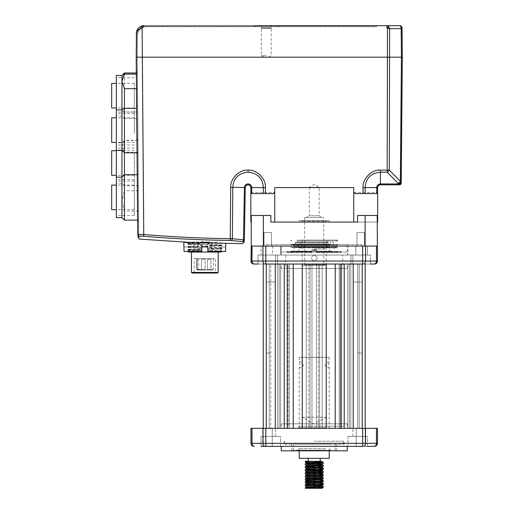 <?xml version="1.0" encoding="UTF-8"?>
<svg xmlns="http://www.w3.org/2000/svg" width="514" height="514" viewBox="0 0 514 514"><rect width="100%" height="100%" fill="white"/><g stroke="black" fill="none" stroke-linecap="round" stroke-linejoin="round"><path stroke-width="0.39" stroke-dasharray="2.57 1.93" d="M311.985 249.656L316.483 249.656L311.985 249.656L311.985 251.153L311.985 249.656L316.483 249.656L316.483 251.153L316.483 249.656L311.985 249.656L311.985 250.556L316.483 250.556L311.985 250.556L311.985 249.656M329.525 252.053L293.995 252.053L329.525 252.053M331.106 252.053L291.901 252.053L331.106 252.053M328.016 242.158L295.993 242.158L328.016 242.158M326.955 242.158L297.4 242.158L326.955 242.158M314.234 252.053L326.229 252.053L314.234 252.053M325.446 252.053L299.392 252.053L325.446 252.053M331.787 251.153L316.483 251.153L331.787 251.153M311.985 251.153L291.001 251.153L311.985 251.153L311.985 251.751L311.985 251.153L316.483 251.153L316.483 251.751L316.483 251.153L311.985 251.153M211.678 243.212L216.266 243.328M183.851 241.933L186.37 242.023L183.851 241.933A82.992 71.793 -0 0 0 183.839 242.46A83.319 72.076 0 0 1 183.826 241.946L183.819 242.133A83.319 72.076 180 0 1 183.826 241.972L186.736 242.46L184.275 242.46A80.107 69.294 0 0 1 184.205 241.869L186.672 241.985L184.205 241.869M186.698 242.184L184.012 242.03L186.698 242.184A70.2 60.723 0 0 0 186.71 242.274M207.643 242.062L209.037 242.255L207.643 242.062M204.154 242.081L205.478 242.12L204.154 242.081L203.936 242.46L204.238 241.946M200.736 241.985L201.938 242.01L200.736 241.985L200.46 242.46L186.235 242.46A73.213 63.331 0 0 1 186.248 242.107L183.851 241.985L186.248 242.107M186.229 242.062A73.778 63.82 180 0 0 186.235 242.46L186.216 242.075L183.826 241.972M231.075 240.475A1.799 1.272 96.5 0 0 232.367 238.708L230.246 238.657A1189.569 1189.524 180 0 1 143.753 234.48L137.758 234.545L136.21 57.182L136.422 33.127A7.498 7.498 0 0 1 143.914 25.7L364.002 25.7L364.002 26.747L364.002 26.002L364.002 26.747L376.595 26.747L364.002 26.747L375.393 26.747L375.393 26.002L364.002 26.002L375.393 26.002L375.393 26.747L146.445 26.747A8.995 8.995 0 0 0 137.45 35.665A8.995 8.995 0 0 1 146.445 26.747L163.298 26.747L146.445 26.747A8.995 8.995 0 0 0 137.45 35.665L137.367 45.187L137.45 35.665A8.995 8.995 0 0 1 146.445 26.747L163.298 26.747L146.445 26.747A8.995 8.995 0 0 0 137.45 35.665L137.367 45.187L137.45 35.665A8.995 8.995 0 0 1 146.445 26.747L163.298 26.747L146.445 26.747A8.995 8.995 0 0 0 137.45 35.665L137.367 45.187L137.45 35.665A8.995 8.995 0 0 1 146.445 26.747L163.298 26.747L146.445 26.747A8.995 8.995 0 0 0 137.45 35.665L137.367 45.187L137.45 35.665A8.995 8.995 0 0 1 146.445 26.747L163.298 26.747L146.445 26.747A8.995 8.995 0 0 0 137.45 35.665L137.367 45.187L137.45 35.665A8.995 8.995 0 0 1 146.445 26.747A8.995 8.995 0 0 0 137.45 35.665L137.264 57.182L138.825 236.177L138.028 235.463A1.799 1.793 179.5 0 0 139.403 236.305L143.605 236.247C172.241 238.682 201.115 240.077 230.227 240.43L231.075 240.475A795.184 561.86 -89 0 0 242.216 241.58L242.563 241.651A1.799 1.793 -179 0 0 244.368 239.89C244.317 242.557 244.317 242.557 244.368 239.89M202.445 242.03L203.705 242.062L202.445 242.03L202.195 242.46L205.677 242.46L205.401 241.985M205.941 241.998L207.258 242.184L205.941 241.998M188.317 242.351L191.176 242.46C185.984 242.094 188.24 241.959 197.935 242.043L211.273 242.479L215.957 242.46L207.412 242.46L207.174 242.043M220.082 243.411L225.575 243.257L215.957 242.46M191.176 242.46L197.935 242.46L197.935 242.043M138.292 175.036L138.684 220.114L138.285 174.696L137.238 174.696M138.696 221.386L138.272 173.417L138.696 221.386L137.945 221.393L137.527 173.424L137.945 221.393M138.607 211.068L124.427 211.068L121.953 200.916L124.427 190.765L124.427 140.303L121.953 146.432L124.427 152.806L124.427 111.956L121.953 110.169L122.268 109.546M138.427 190.765L124.427 190.765M116.331 75.468L116.331 217.64M116.331 215.115L116.331 179.412L116.331 215.115M134.321 215.115L134.321 179.412L134.321 215.115M134.321 209.506L134.321 185.111L134.321 209.506M111.686 185.111L111.686 209.693M278.71 26.747L253.826 26.747L278.71 26.747L278.71 26.002L253.826 26.002L278.71 26.002M255.021 26.747L277.509 26.747L255.021 26.747L255.021 25.7L277.509 25.7L255.021 25.7L277.509 25.7L277.509 26.747M266.265 25.7L261.318 25.7L266.265 25.7M266.265 57.182L268.719 57.182L266.265 57.182M137.707 108.377L138.093 152.459L137.707 108.377L136.66 108.377M137.045 152.806L138.093 152.806L137.932 134.038M138.105 154.078L137.688 106.115L138.105 154.078L137.36 154.084L136.936 106.122L137.36 154.084M137.739 111.956L124.427 111.956M116.331 133.222L116.331 112.11L116.331 133.222M134.321 133.222L134.321 112.11L134.321 133.222M134.321 132.233L134.321 117.802L134.321 132.233M111.686 117.802L111.686 142.391M138.298 176.039L137.983 140.303L138.382 185.721L124.427 185.721L121.953 183.247L121.953 177.163L121.953 217.64M138.394 186.993L137.977 139.024L138.394 186.993L137.643 187L137.225 139.031L137.643 187M137.99 140.521L124.427 140.521M138.093 152.343L124.427 152.343M116.331 152.69L116.331 180.999L116.331 152.69M134.321 152.69L134.321 180.999L134.321 152.69M134.321 155.96L134.321 175.3L134.321 155.96M111.686 150.718L111.686 175.3M137.739 111.763C137.784 117.108 137.842 123.431 137.739 111.763L137.399 72.994L137.797 118.413L124.427 118.413L124.427 72.994M137.803 119.685L137.386 71.722L137.803 119.685L137.058 119.691L136.64 71.729L137.058 119.691M137.411 74.106L136.358 74.106M137.534 88.684L136.486 88.684M116.331 82.985L116.331 113.69L116.331 82.985M134.321 82.985L134.321 113.69L134.321 82.985M134.321 87.014L134.321 107.998L134.321 87.014M111.686 83.409L111.686 107.998M146.445 26.002A9.747 9.747 0 0 0 136.698 35.659A9.747 9.747 0 0 1 146.445 26.002A9.747 9.747 0 0 0 136.698 35.659A9.747 9.747 0 0 1 146.445 26.002A9.747 9.747 0 0 0 136.698 35.659A9.747 9.747 0 0 1 146.445 26.002A9.747 9.747 0 0 0 136.698 35.659A9.747 9.747 0 0 1 146.445 26.002A9.747 9.747 0 0 0 136.698 35.659A9.747 9.747 0 0 1 146.445 26.002A9.747 9.747 0 0 0 136.698 35.659A9.747 9.747 0 0 1 146.445 26.002L364.002 26.002L146.445 26.002M163.298 26.747L163.298 26.002L163.298 26.747M137.367 45.187L136.615 45.181L136.698 35.659L136.615 45.181L136.698 35.659L136.615 45.181L136.698 35.659L136.615 45.181L136.698 35.659L136.615 45.181L136.698 35.659L136.615 45.181L137.367 45.187M138.086 237.423L136.512 57.189A1.047 1.047 0 0 0 136.512 57.189A1.047 1.047 0 0 1 136.512 57.17L136.698 35.659L136.512 57.17L138.067 235.528M138.812 234.744L138.06 234.75L138.812 234.744L138.831 237.417L137.264 57.182L138.812 234.744M364.002 25.7L376.595 25.7L364.002 25.7L364.002 26.747L146.445 26.747A8.995 8.995 0 0 0 137.45 35.665L137.264 57.182L137.45 35.665L137.264 57.182L138.825 236.177M251.275 246.058L263.354 246.058L252.001 246.058L252.001 261.048A3 2.313 -90 0 0 254.314 264.042L253.974 264.042A3 3 0 0 1 250.973 261.048L250.973 246.058L252.001 246.058L251.275 246.058L251.275 215.475L270.865 215.475L251.275 215.475L251.275 222.074L251.275 215.475L270.865 215.475L270.865 222.074L377.192 222.074L357.603 222.074L357.603 215.475L377.192 215.475L377.192 222.074L357.603 222.074M270.865 222.074L377.192 222.074L377.192 215.475L357.603 215.475L377.192 215.475L377.192 246.058L376.466 246.058L377.494 246.058L377.494 261.048A3 3 0 0 1 374.494 264.042L374.153 264.042A3 2.313 90 0 0 376.466 261.048L377.494 261.048M316.483 249.656L316.483 250.556L316.483 249.656M281.254 252.053L347.213 252.053L281.254 252.053L281.254 244.555L347.213 244.555L281.254 244.555M342.118 252.053L286.349 252.053L342.118 252.053L341.669 251.603L316.483 251.603L316.483 250.556L316.483 252.65L316.483 251.603L341.669 251.603L340.615 252.65L316.483 252.65L340.615 252.65M266.567 244.555L361.901 244.555L266.567 244.555L266.567 246.058L361.901 246.058L266.567 246.058M263.354 246.058L365.113 246.058L263.354 246.058L263.354 215.475M252.001 246.058L365.531 246.058L365.113 246.058L365.113 215.475M365.113 246.058L377.192 246.058M356.954 246.058L364.452 246.058L356.954 246.058L364.452 246.058L356.954 246.058L356.954 232.566L364.452 232.566L356.954 232.566L364.452 232.566L356.954 232.566L356.954 246.058M264.016 246.058L271.514 246.058L264.016 246.058L271.514 246.058L264.016 246.058L264.016 232.566L271.514 232.566L264.016 232.566L271.514 232.566L264.016 232.566L264.016 246.058M311.985 250.556L311.985 251.603L311.985 250.556M311.985 251.751L311.985 252.65L311.985 251.603L311.985 252.65L311.985 251.751L291.001 251.751L311.985 251.751M316.483 252.65L337.987 252.65L316.483 252.65M316.483 251.751L337.467 251.751L316.483 251.751M311.985 252.65L287.853 252.65L311.985 252.65M311.985 251.603L286.799 251.603L311.985 251.603M377.192 222.074L377.642 222.074L377.642 192.397M274.013 222.074L354.461 222.074M250.826 192.397L250.826 222.074L251.275 222.074M250.826 187.597L250.877 193.592L250.871 192.39L250.877 193.592L273.377 193.592L250.877 193.592L273.377 193.592L274.688 192.39L274.739 187.597L353.728 187.597L353.748 222.074M353.773 192.416L377.623 192.416L353.773 192.416M274.727 192.397L274.727 222.074M250.845 192.416L274.694 192.416L250.845 192.416M402.051 27.846A2.397 2.397 0 0 0 399.661 25.7L386.888 25.7L386.888 28.077L387.479 28.251L387.582 57.182L387.177 172.203L398.234 183.402A3 2.12 -179.5 0 0 401.235 181.307L400.355 181.307L389.297 170.115L389.599 28.675L401.19 28.675L402.057 27.949A2.397 2.397 0 0 0 402.051 27.884M400.624 183.794L398.228 183.941L398.234 183.402A3 1.741 135.4 0 0 400.355 181.307L401.44 57.182L142.205 57.182L142.205 28.077L141.466 26.111A7.498 7.498 0 0 1 141.536 26.085L141.466 26.111M387.177 172.203A3 1.741 135.4 0 0 389.297 170.115L380.418 170.115C371.789 169.324 362.203 178.981 363.057 187.61L365.178 187.597C365.627 177.349 372.162 172.935 380.418 172.203L387.177 172.203M143.605 236.247L142.205 57.182L136.21 57.182L136.422 33.127L136.21 57.182L137.758 234.538A1.799 1.793 179.5 0 0 137.765 234.686M242.216 241.58A1.799 1.272 94.9 0 0 243.488 239.813A793.577 561.14 91 0 1 232.367 238.708L232.816 187.327C233.395 177.291 239.909 172.877 248.05 172.203C256.293 172.929 262.834 177.33 263.29 187.597L265.41 187.61C266.265 178.981 256.685 169.324 248.05 170.115C239.511 169.35 230.009 178.769 230.696 187.321L230.227 240.43M399.719 184.796A1.799 1.799 0 0 0 401.216 183.035L401.235 181.307M353.78 192.39L355.09 193.592L377.591 193.592L355.09 193.592L377.591 193.592L377.642 187.597L376.762 187.597L376.711 193.592M398.318 184.089L380.418 183.941L380.418 184.822L399.417 184.822M399.07 184.822A1.799 1.471 90 0 0 400.342 183.928M377.591 193.592L377.604 192.39L377.591 193.592M136.21 57.182L137.758 234.545M136.949 30.435L136.422 33.127A7.498 7.498 0 0 1 136.422 33.082M142.07 25.931L142.719 25.796A7.498 7.498 0 0 1 143.914 25.7L143.213 25.732M136.422 33.127C136.371 30.898 138.266 29.214 142.115 28.077L143.914 25.7L376.595 25.7L376.595 26.747L376.595 25.7M388.86 26.805L387.479 28.251L389.599 28.675M402.314 57.182L402.064 28.251A2.397 1.966 179.5 0 0 400.856 26.561L401.44 57.182M140.361 26.599L139.3 27.293M138.459 28.058L137.707 28.996M388.668 26.561L386.888 25.7M399.808 25.706L400.856 26.561M141.543 26.085L142.205 27.923M253.826 26.747L253.826 26.002M121.953 75.468L121.953 183.247L116.331 183.247M124.427 108.377L124.427 118.413L121.953 115.939L116.331 115.939M266.265 55.679L261.318 55.679L266.265 55.679M124.427 220.114L124.427 211.068M201.938 242.01L202.195 242.46L200.46 242.46L200.813 241.843M221.02 250.736L221.02 248.853L211.678 248.397L207.804 248.975L207.804 249.47L211.678 250.273L221.02 250.736A3227.265 3227.265 29.8 0 1 222.003 251.295L211.389 251.455A34.772 34.772 -11.7 0 0 211.678 251.391L207.804 250.781L207.804 250.292L211.678 249.483L211.678 248.365L221.02 247.909L221.02 246.958L225.575 246.958L225.575 251.455L207.804 251.455L207.804 246.958L207.804 247.709L222.003 248.301A3227.265 3227.265 29.8 0 0 221.02 247.735L211.678 247.279C207.097 245.988 202.516 245.853 197.935 246.868L197.935 247.986L188.593 247.523L188.593 249.406L197.935 249.862L197.935 250.98L188.593 250.524L188.593 251.455L197.935 251.455L184.038 251.455L184.038 246.958L187.61 246.964A3227.265 3227.265 -150.2 0 0 188.593 247.523M197.935 249.862L201.809 249.284L201.809 246.958L207.804 246.958L201.809 246.958L201.809 251.455L184.038 251.455L188.593 251.455L188.593 250.35L197.935 249.894L197.935 248.776L188.593 249.232L188.593 247.356L197.935 246.893L197.935 245.776L188.317 246.322L201.809 247.478L201.809 247.966L197.935 248.776M183.819 246.958L187.886 246.958A891.347 891.347 29.4 0 0 188.593 247.356M221.02 247.735L221.02 246.958L225.794 246.958M184.025 241.888A81.385 70.399 -0 0 0 183.98 242.46A82.349 71.234 0 0 1 183.941 241.908M205.703 270.043L200.91 270.043L205.703 270.043L200.91 270.043L205.703 270.043L205.105 269.439L201.507 269.439L205.105 269.439L205.703 270.043M211.55 270.043L206.756 270.043L211.55 270.043L206.756 270.043L211.55 270.043L210.952 269.439L207.354 269.439L210.952 269.439L211.55 270.043M205.105 269.439L201.507 269.439L205.105 269.439L205.105 259.249L201.507 259.249L205.105 259.249L205.105 269.439M210.952 269.439L207.354 269.439L210.952 269.439L210.952 259.249L207.354 259.249L210.952 259.249L210.952 269.439M197.363 270.043L212.751 270.043L197.363 270.043A0.598 0.559 90 0 1 196.804 269.439A0.598 0.559 90 0 0 197.363 270.043L197.145 269.439L197.363 270.043L199.259 270.043L197.363 270.043A0.598 0.598 0 0 1 196.766 269.439L213.349 269.439L196.804 269.439L196.766 258.651L213.349 258.651L196.804 258.651L196.766 269.439L198.661 269.439L196.766 269.439A0.598 0.598 0 0 0 197.363 270.043M210.952 259.249L207.354 259.249L210.952 259.249M205.105 259.249L201.507 259.249L205.105 259.249M197.145 258.651L198.661 258.651L197.145 258.651L197.145 269.439L197.145 258.651M216.047 273.037L193.566 273.037L216.047 273.037L215.45 272.439L194.163 272.439L215.45 272.439L215.45 258.651L194.163 258.651L194.163 272.439L193.566 273.037M218.148 272.439L191.465 272.439M192.063 273.037L217.55 273.037M194.163 258.651L215.45 258.651M191.465 252.053L218.148 252.053L191.465 252.053M197.935 242.781L188.317 243.321L197.935 243.867L197.935 244.985L188.317 244.439L197.935 243.899L197.999 242.762M187.366 243.861L188.336 243.302L188.336 244.465L187.366 243.861L207.071 243.071M187.616 246.958L188.336 246.302L188.317 251.455M197.935 250.98L199.907 251.455L197.935 251.455L197.935 252.053L211.678 252.053L211.678 251.455L213.477 251.455M188.317 252.053L197.935 252.053M211.678 245.396L211.678 244.278L221.296 244.825L211.678 245.364L211.678 246.482L216.465 246.315L221.296 245.943L211.678 245.396C207.097 246.412 202.516 246.277 197.935 244.985M211.678 245.364C207.097 244.349 202.516 244.491 197.935 245.776M197.935 249.894L201.809 250.472L201.809 250.967A38.03 30.898 -59.1 0 0 199.226 251.455L201.809 251.455L201.809 250.967M197.935 251.455L199.226 251.455M211.678 248.365L207.804 247.787L207.804 248.975M211.678 246.482L207.804 247.292L207.804 249.046L222.003 248.461A3227.265 3227.265 150.2 0 1 221.02 249.027L211.678 249.483M197.935 243.899C202.516 244.915 207.097 244.78 211.678 243.488M201.809 248.789L197.935 247.986M211.678 248.397L211.678 247.279M221.02 249.027L221.02 250.903L211.678 251.365L211.678 250.273M197.935 243.867C202.516 242.852 207.097 242.987 211.678 244.278M211.273 242.479L197.935 242.46M211.678 252.053L221.296 252.053M188.593 249.406A911.842 911.842 -29.4 0 0 187.61 249.958A3227.265 3227.265 -150.2 0 0 188.593 250.524M188.593 250.35A911.842 911.842 -150.6 0 1 187.61 249.798A3227.265 3227.265 -29.8 0 1 188.593 249.232M221.02 250.903A911.116 911.116 -150.7 0 1 221.99 251.455L221.727 251.455M221.02 247.909A911.842 911.842 29.4 0 1 222.003 248.461M221.02 248.853A911.842 911.842 -29.4 0 0 222.003 248.301M201.809 247.966L201.809 250.472M207.804 247.292L207.804 246.958L201.809 246.958L201.809 247.478M207.804 250.292L207.804 249.046M211.389 251.455L207.804 251.455L207.804 250.781M205.478 242.12L205.677 242.46L207.566 242.197M199.907 242.46L210.798 242.46M201.809 249.284L201.809 251.455L199.907 251.455M201.809 247.549L187.61 246.964M187.366 246.861L222.26 245.384L187.366 243.906M207.804 249.47L207.804 251.455L221.99 251.455M201.809 250.549L187.61 249.958M222.003 251.295L207.804 250.71M187.61 249.798L201.809 249.213M186.376 242.139A72.641 62.836 0 0 0 186.402 242.46A71.607 61.943 0 0 1 186.428 242.145M186.37 242.023A72.68 62.869 180 0 0 186.402 242.46L183.98 242.46L186.402 242.46A71.594 61.931 180 0 1 186.441 242.01M186.235 242.46L183.839 242.46L186.235 242.46A73.406 63.498 180 0 1 186.248 242.049M186.672 241.985A70.155 60.684 180 0 0 186.736 242.46M205.677 242.46L205.863 242.133M314.234 255.053C310.366 257.045 310.366 259.043 314.234 261.048C318.102 259.05 318.102 257.051 314.234 255.053C310.366 257.045 310.366 259.043 314.234 261.048C310.366 259.05 310.366 257.051 314.234 255.053C318.102 257.045 318.102 259.043 314.234 261.048C310.366 259.05 310.366 257.051 314.234 255.053C318.102 257.045 318.102 259.043 314.234 261.048C318.102 259.05 318.102 257.051 314.234 255.053M314.234 264.646L326.229 264.646L314.234 264.646M325.33 265.545L303.144 265.545L325.33 265.545L326.229 264.646L326.229 252.053M323.756 217.576L304.718 217.576L323.756 217.576L323.756 264.646L304.718 264.646L323.756 264.646L324.083 265.545L304.391 265.545L324.083 265.545M306.293 217.576L322.182 217.576L306.293 217.576L309.287 215.771L319.181 215.771L322.182 217.576M319.181 215.771L309.287 215.771L309.287 187.295L319.181 187.295L319.181 215.771M319.181 187.295L309.287 187.295L314.234 184.32L319.181 187.295M329.975 245.159L293.398 245.159L329.975 245.159M314.234 245.159L337.467 245.159L314.234 245.159M330.431 244.259L292.8 244.259L330.431 244.259M331.787 244.259L291.001 244.259L331.787 244.259M329.975 246.958L293.398 246.958L329.975 246.958M314.234 246.958L337.467 246.958L314.234 246.958M298.036 247.857L335.668 247.857L298.036 247.857M314.234 247.857L337.467 247.857L314.234 247.857M314.234 249.052L326.229 249.052L314.234 249.052M324.424 243.058L300.741 243.058L324.424 243.058M324.424 240.057L300.741 240.057L324.424 240.057M326.229 240.057L302.245 240.057L326.229 240.057L326.229 249.052L327.726 243.058L327.726 240.057M297.362 240.057L336.567 240.057L297.362 240.057M314.234 240.057L337.467 240.057L314.234 240.057M296.681 240.957L337.467 240.957L296.681 240.957M299.244 220.57L329.223 220.57L299.244 220.57L299.244 222.074L329.223 222.074L299.244 222.074M326.827 220.57L301.641 220.57L326.827 220.57L326.229 221.174L302.245 221.174L326.229 221.174L326.229 222.074L302.245 222.074L326.229 222.074M365.531 246.058L376.466 246.058L365.531 246.058L365.531 261.048L376.466 261.048L376.466 246.058M314.125 488.3L321.963 488.3M318.5 461.315L308.239 461.315L318.943 461.315L318.5 461.315L318.943 461.81L318.943 461.315M321.526 488.3L319.278 488.011M309.21 487.311L306.691 486.912M309.21 484.31L306.781 483.86M321.68 482.466L319.278 482.016M309.21 481.316L306.781 480.86M321.777 479.414L319.278 479.016M309.21 478.316L306.781 477.866M321.68 476.472L319.278 476.022M309.21 475.315L306.781 474.865M321.68 473.471L319.278 473.021M309.21 472.321L306.781 471.865M309.21 469.321L306.781 468.871M309.21 466.32L306.781 465.87M309.21 463.326L306.787 462.979M323.19 486.231L312.075 485.415M323.19 483.237L312.075 482.415M323.19 480.237L312.075 479.414M323.19 477.236L312.075 476.42M319.258 473.818L312.075 473.42M319.258 467.824L312.075 467.425M323.19 465.247L312.075 464.425M316.393 486.912L305.277 486.09M316.393 483.912L305.277 483.089M316.393 480.918L309.197 480.513M316.393 477.917L305.277 477.095M316.393 474.917L305.277 474.101M316.393 471.923L305.277 471.1M316.393 468.922L305.277 468.1M316.393 465.928L305.277 465.106M309.197 462.529L305.277 462.105M308.4 458.321L320.228 458.321L308.4 458.321M329.223 458.321L299.244 458.321M325.709 448.722L299.244 448.722L325.709 448.722M326.859 450.225L297.747 450.225L326.859 450.225M357.705 353.086L362.203 353.086L357.705 353.086M270.762 353.086L266.265 353.086L270.762 353.086M330.296 450.225L293.25 450.225L330.296 450.225M362.203 264.042L362.203 282.032L353.208 282.032L362.203 282.032L357.705 282.032L362.203 282.032L362.203 264.042L347.811 264.042L362.505 264.042L266.265 264.042L365.203 264.042L357.705 264.042L357.705 428.335L362.203 428.335L350.811 428.335L357.705 428.335L357.705 264.042L353.208 264.042L362.203 264.042L362.203 428.335L263.264 428.335L365.203 428.335L356.208 428.335L365.203 428.335L356.208 428.335L365.203 428.335L362.203 428.335L362.203 353.086L362.203 428.335M330.296 444.224L293.25 444.224L330.296 444.224M362.505 428.335L352.912 428.335L362.505 428.335L352.912 428.335L362.505 428.335L362.505 436.431L352.912 436.431L362.505 436.431L352.912 436.431L362.505 436.431L362.505 428.335M265.963 428.335L275.562 428.335L265.963 428.335L275.562 428.335L265.963 428.335L265.963 436.431L275.562 436.431L265.963 436.431L275.562 436.431L265.963 436.431L265.963 428.335M314.234 444.224L285.983 444.224L314.234 444.224M352.912 436.431L352.912 428.335L352.912 436.431M275.562 436.431L275.562 428.335L275.562 436.431M336.721 450.823L291.746 450.823L336.721 450.823L336.721 444.224M367.452 436.431L347.965 436.431L367.452 436.431L347.965 436.431L367.452 436.431L367.452 446.325L347.965 446.325L367.452 446.325L347.965 446.325L367.452 446.325L367.452 436.431M280.509 436.431L261.022 436.431L280.509 436.431L261.022 436.431L280.509 436.431L280.509 446.325L261.022 446.325L280.509 446.325L261.022 446.325L280.509 446.325L280.509 436.431M281.254 450.823L347.213 450.823M281.254 446.325L347.213 446.325L281.254 446.325M365.203 428.335L365.203 446.325L356.208 446.325L356.208 428.335L356.208 446.325L365.203 446.325L365.203 264.042M363.623 446.325A3 1.908 -90 0 0 365.531 443.325L365.531 428.335L376.466 428.335L376.466 443.325A3 2.313 -90 0 1 374.153 446.325L374.494 446.325A3 3 0 0 0 377.494 443.325L362.672 443.325L362.672 446.325L264.845 446.325A3 1.908 90 0 1 262.937 443.325L265.802 443.325L265.802 446.325L272.259 446.325L263.264 446.325L272.259 446.325L263.264 446.325L263.264 428.335L263.264 446.325M264.845 446.325L261.022 446.325L261.022 436.431L261.022 446.325M262.937 428.335L262.937 443.325L252.001 443.325A3 2.313 90 0 0 254.314 446.325L253.974 446.325A3 3 0 0 1 250.973 443.325L250.973 428.335L365.531 428.335M377.494 443.325L377.494 428.335L376.466 428.335M272.561 255.053L262.969 255.053L272.561 255.053L262.969 255.053L272.561 255.053L272.561 246.058L262.969 246.058L272.561 246.058L262.969 246.058L272.561 246.058L272.561 255.053M258.022 264.042L258.022 255.053L258.022 264.042L277.509 264.042L277.509 255.053L258.022 255.053L277.509 255.053L258.022 255.053L277.509 255.053L277.509 264.042L254.314 264.042M365.499 255.053L355.906 255.053L365.499 255.053L355.906 255.053L365.499 255.053L365.499 246.058L355.906 246.058L365.499 246.058L355.906 246.058L365.499 246.058L365.499 255.053M370.446 264.042L370.446 255.053L350.959 255.053L370.446 255.053L350.959 255.053L370.446 255.053L370.446 264.042L265.802 264.042L265.802 246.058M266.265 264.042L266.265 282.032L275.26 282.032L266.265 282.032L275.26 282.032L266.265 282.032L266.265 264.042L275.26 264.042L265.963 264.042L275.562 264.042L263.264 264.042L266.265 264.042L266.265 428.335M284.255 264.042L284.255 428.335M287.249 264.042L287.249 428.335M293.25 264.042L293.25 428.335M289.202 264.042L289.202 428.335L289.202 264.042M306.293 264.042L306.293 428.335L306.293 264.042M302.245 264.042L302.245 428.335M326.229 264.042L326.229 428.335M322.182 264.042L322.182 428.335L322.182 264.042M339.266 264.042L339.266 428.335L339.266 264.042M335.218 264.042L335.218 428.335M341.219 264.042L341.219 428.335M344.213 264.042L344.213 428.335M263.264 264.042L263.264 428.335M362.672 246.058L362.672 264.042L374.153 264.042M280.509 246.058L261.022 246.058L280.509 246.058L261.022 246.058L280.509 246.058L280.509 255.053L261.022 255.053L280.509 255.053L261.022 255.053L261.022 246.058L261.022 255.053L280.509 255.053L280.509 246.058M367.452 246.058L347.965 246.058L367.452 246.058L347.965 246.058L367.452 246.058L367.452 255.053L347.965 255.053L367.452 255.053L347.965 255.053L347.965 246.058L347.965 255.053L367.452 255.053L367.452 246.058M347.213 246.058L281.254 246.058L347.213 246.058L347.213 255.053L281.254 255.053L347.213 255.053M357.705 255.053L362.505 255.053L357.705 255.053M270.762 255.053L265.963 255.053L270.762 255.053M270.762 264.042L265.963 264.042L275.562 264.042L269.265 264.042L269.265 428.335L270.762 428.335L269.265 428.335L269.265 264.042L277.656 264.042L270.762 264.042L270.762 428.335L277.656 428.335L270.762 428.335L270.762 264.042M302.656 417.246L326.197 417.246L302.656 417.246M302.656 357.281L326.197 357.281L302.656 357.281M328.812 361.92L325.709 363.109C324.803 364.22 324.803 365.332 325.709 366.45C327.964 367.69 329.14 368.03 329.223 367.478C328.574 368.082 328.574 361.471 329.223 362.081L328.812 361.92M299.656 361.92C299.694 361.471 305.162 362.704 302.637 366.566C300.452 367.69 299.315 367.992 299.244 367.478C299.893 368.082 299.893 361.471 299.244 362.081L299.656 361.92M299.656 357.281L329.223 357.281L299.656 357.281M325.709 427.738L299.244 427.738L325.709 427.738M326.859 426.241L297.747 426.241L326.859 426.241M314.234 426.241L344.213 426.241L314.234 426.241M347.811 428.335L339.234 428.335L347.811 428.335L347.811 264.042L340.371 264.042L347.811 264.042L347.811 428.335M349.314 264.042L349.314 428.335L349.314 264.042M359.202 264.042L359.202 428.335L359.202 264.042M318.397 264.042L316.483 264.042L316.483 428.335L308.856 428.335L319.612 428.335L308.856 428.335L318.397 428.335L316.483 428.335L316.483 264.042L311.985 264.042L311.985 428.335L311.985 264.042L319.612 264.042L318.397 264.042L318.397 428.335L319.612 428.335L318.397 428.335L318.397 264.042M288.097 264.042L279.16 264.042L279.16 428.335L277.656 428.335L280.657 428.335L279.16 428.335L279.16 264.042L277.656 264.042L279.16 264.042L279.16 428.335L279.16 264.042L289.234 264.042L288.097 264.042L288.097 428.335L280.657 428.335L289.234 428.335L281.254 428.335L289.234 428.335L288.097 428.335L288.097 264.042M319.612 423.838L319.612 428.335L319.612 423.838L308.856 423.838L308.856 428.335L308.856 423.838L339.234 423.838L339.234 428.335L339.234 423.838L347.213 423.838L319.612 423.838L319.612 268.539L347.213 268.539L308.856 268.539L319.612 268.539L319.612 423.838M289.234 423.838L289.234 428.335L289.234 423.838L281.254 423.838L308.856 423.838L289.234 423.838L289.234 268.539L308.856 268.539L281.254 268.539L289.234 268.539L289.234 423.838M284.255 423.838L344.213 423.838L284.255 423.838L284.255 426.241M340.371 264.042L339.234 264.042L340.371 264.042L340.371 428.335L340.371 264.042M339.234 264.042L347.213 264.042L339.234 264.042L339.234 423.838L339.234 264.042M319.612 264.042L319.612 268.539L319.612 264.042L308.856 264.042L319.612 264.042M310.07 264.042L308.856 264.042L308.856 423.838L308.856 264.042L310.07 264.042L310.07 428.335L310.07 264.042M289.234 264.042L289.234 268.539L289.234 264.042L281.254 264.042L289.234 264.042M342.716 268.539L285.752 268.539L342.716 268.539L342.716 255.053L285.752 255.053L342.716 255.053M281.254 255.053L281.254 246.058M357.705 264.042L362.505 264.042L357.705 264.042M314.234 441.23L344.213 441.23L314.234 441.23M284.255 444.224L344.213 444.224L284.255 444.224L284.255 441.23L285.983 444.224M326.281 242.949L298.293 242.949L326.281 242.949M328.69 242.949L295.1 242.949L328.69 242.949M365.158 193.592L365.178 187.597L376.762 187.597A3.649 3.649 0 0 1 380.418 183.941L380.418 170.115M363.057 187.61L363.038 193.592M230.696 187.321L244.401 187.533L243.488 239.813M248.05 170.115L248.05 172.203M263.309 193.592L263.29 187.597L251.706 187.597A3.649 3.649 0 0 0 248.082 183.941A3.649 3.649 0 0 0 244.401 187.533L245.281 187.546M265.43 193.592L265.41 187.61M251.757 193.592L251.706 187.597M261.318 28.077L271.212 28.077M329.975 244.857L293.398 244.857L329.975 244.857M329.975 247.253L293.398 247.253L329.975 247.253M262.937 246.058L262.937 261.048L365.531 261.048A3 1.908 90 0 1 363.623 264.042M250.973 261.048L262.937 261.048A3 1.908 -90 0 0 264.845 264.042M253.974 446.325A3 3 0 0 1 250.973 443.325L252.001 443.325L252.001 428.335M265.802 428.335L265.802 443.325L362.672 443.325L362.672 428.335M275.26 264.042L275.26 428.335M353.208 264.042L353.208 428.335M350.811 264.042L350.811 428.335L350.811 264.042M280.657 264.042L280.657 428.335L280.657 264.042M277.656 264.042L277.656 428.335L277.656 264.042M329.076 252.053L330.181 242.949L331.074 242.158M299.392 252.053L298.293 242.949L297.4 242.158M295.993 242.158L295.1 242.949L293.995 252.053M332.474 242.158L333.368 242.949L334.473 252.053M337.987 252.65L337.467 251.153L336.567 252.053M290.481 252.65L291.001 251.153L291.901 252.053M287.853 252.65L286.799 251.603L286.349 252.053M364.452 232.566L364.452 246.058L364.452 232.566M271.514 232.566L271.514 246.058L271.514 232.566M347.213 244.555L347.213 252.053M361.901 244.555L361.901 246.058M137.688 106.115L136.936 106.122M137.977 139.024L137.225 139.031M137.386 71.722L136.64 71.729M138.272 173.417L137.527 173.424M134.321 83.409L116.331 83.409M134.321 107.998L116.331 107.998M134.321 77.717L116.331 77.717M134.321 113.69L116.331 113.69M136.351 72.994L137.399 72.994M134.321 150.718L116.331 150.718M134.321 175.3L116.331 175.3M134.321 145.025L116.331 145.025M134.321 180.999L116.331 180.999M137.983 140.303L124.427 140.303L121.953 142.776L116.331 142.776M134.321 117.802L116.331 117.802M134.321 142.391L116.331 142.391M134.321 112.11L116.331 112.11M134.321 148.083L116.331 148.083M268.719 57.182L271.212 55.679L271.212 25.7M263.81 57.182L261.318 55.679L261.318 25.7M134.321 185.111L116.331 185.111M134.321 209.693L116.331 209.693M134.321 179.412L116.331 179.412M134.321 215.392L116.331 215.392M137.636 220.114L138.684 220.114M201.507 269.439L200.91 270.043L201.507 269.439L201.507 259.249L201.507 269.439M207.354 269.439L206.756 270.043L207.354 269.439L207.354 259.249L207.354 269.439M213.349 258.651L213.349 269.439L212.751 270.043M198.661 258.651L198.661 269.439L199.259 270.043M196.766 258.651L196.766 269.439L196.766 258.651M221.296 244.825L221.296 245.943M221.296 246.958L221.296 251.455M221.277 244.799L222.247 245.358M221.277 245.962L222.247 245.403M303.144 265.545L302.245 264.646L302.245 252.053M304.718 217.576L304.718 264.646L304.391 265.545M292.8 244.259L293.398 245.159L292.196 244.555L336.272 244.555L335.07 245.159L335.668 244.259M337.467 244.259L337.467 245.159L336.272 244.555L292.196 244.555L291.001 245.159L291.001 244.259M335.668 247.857L335.07 246.958L336.272 247.555L337.467 246.958L337.467 247.857M292.8 247.857L293.398 246.958L292.196 247.555L336.272 247.555L292.196 247.555L291.001 246.958L291.001 247.857M302.245 240.057L302.245 249.052L300.741 243.058L300.741 240.057M291.001 240.057L291.001 240.957L291.901 240.057M337.467 240.057L337.467 240.957L336.567 240.057M329.223 220.57L329.223 222.074M302.245 222.074L302.245 221.174L301.641 220.57M297.747 450.225L299.244 448.722L299.244 450.823M330.72 450.225L329.223 448.722L329.223 450.823M335.218 450.225L335.218 444.224M293.25 450.225L293.25 444.224M291.746 450.823L291.746 444.224M347.965 436.431L347.965 446.325L347.965 436.431M272.259 446.325L272.259 428.335L272.259 446.325M350.959 255.053L350.959 264.042L350.959 255.053M355.906 255.053L355.906 246.058L355.906 255.053M262.969 255.053L262.969 246.058L262.969 255.053M352.912 255.053L352.912 264.042L352.912 255.053M362.505 255.053L362.505 264.042L362.505 255.053M265.963 255.053L265.963 264.042L265.963 255.053M275.562 255.053L275.562 264.042L275.562 255.053M302.328 357.281L302.328 417.246L314.266 424.134L326.197 417.246L326.197 357.281M299.244 357.281L299.244 362.081M299.244 367.478L299.244 427.738L297.747 426.241M329.223 357.281L329.223 362.081M329.223 367.478L329.223 427.738L330.72 426.241M281.254 423.838L281.254 428.335M344.213 426.241L344.213 423.838M347.213 423.838L347.213 428.335M347.213 268.539L347.213 264.042M281.254 268.539L281.254 264.042M285.752 255.053L285.752 268.539M342.485 444.224L344.213 441.23L344.213 444.224"/><path stroke-width="0.77" d="M242.216 241.58A1.799 1.272 -85.1 0 0 243.488 239.813L244.368 239.89A1.799 1.793 1 0 1 242.563 241.651C242.518 244.323 242.518 244.323 242.563 241.651C242.518 244.323 242.518 244.323 242.563 241.651L242.216 241.58A795.184 561.86 -89 0 1 231.075 240.475L230.227 240.43C201.115 240.077 172.241 238.682 143.605 236.247L139.403 236.305C139.435 239.98 139.435 239.98 139.403 236.305C139.435 239.98 139.435 239.98 139.403 236.305A1.799 1.793 -0.5 0 1 137.758 234.538L143.753 234.48L143.605 236.247M184.237 242.152A80.107 69.294 180 0 0 184.275 242.46L242.531 243.655L244.33 241.888M121.953 75.468L121.953 217.64L116.331 217.64L116.331 75.468L121.953 75.468L124.427 72.994L121.953 81.392L124.427 88.684L124.427 220.114L137.636 220.114M116.331 209.693L111.686 209.693L111.686 185.111L116.331 185.111M116.331 109.861L121.953 109.861L124.427 108.377L136.66 108.377M116.331 142.391L111.686 142.391L111.686 117.802L116.331 117.802M116.331 175.3L111.686 175.3L111.686 150.718L116.331 150.718M136.358 74.106L124.427 74.106M136.486 88.684L124.427 88.684M116.331 107.998L111.686 107.998L111.686 83.409L116.331 83.409M138.067 235.528L138.086 237.423L138.831 237.417L138.844 238.914L139.422 239.068L190.681 242.46M357.603 222.074L354.461 222.074L357.603 222.074L357.603 215.475L365.113 215.475L365.113 246.058L251.275 246.058L251.275 215.475L270.865 215.475L270.865 222.074L274.013 222.074L270.865 222.074M370.446 264.042L374.494 264.042A3 3 0 0 0 377.494 261.048L377.192 215.475L365.113 215.475M263.354 246.058L263.354 215.475M377.192 246.058L365.113 246.058M377.642 192.397L377.642 222.074L377.192 222.074M251.275 222.074L250.826 222.074L250.826 192.397M274.727 192.397L274.727 222.074L274.013 222.074M136.422 33.082A7.498 7.498 0 0 1 141.466 26.111L143.914 25.7L142.115 28.077L143.753 234.48A1189.569 1189.524 180 0 0 230.246 238.657L230.696 187.321C230.009 178.769 239.511 169.35 248.05 170.115C256.685 169.324 266.265 178.981 265.41 187.61L265.43 193.592L273.377 193.592L274.688 192.39L274.739 187.597L353.728 187.597L353.748 222.074L274.727 222.074M354.461 222.074L353.748 222.074M402.314 57.182L401.44 57.182L402.314 57.182L401.235 181.307A3 2.12 -179.5 0 1 398.234 183.402L387.177 172.203L387.479 28.251L388.668 26.561L389.599 28.675L386.888 28.077L386.888 25.7L399.661 25.7A2.397 2.397 0 0 1 402.064 28.077L401.19 28.675L402.064 28.251L402.314 57.182L401.126 183.35M138.831 237.417L138.825 236.177C138.857 239.826 138.857 239.826 138.825 236.177L137.758 234.545L136.21 57.182L401.44 57.182L401.19 28.675L389.599 28.675L389.297 170.115L400.355 181.307A3 1.741 135.4 0 1 398.234 183.402L399.07 184.822L398.228 183.941L400.342 183.928L401.216 183.035L400.342 183.928A1.799 1.471 -90 0 1 399.07 184.822L380.418 184.822A2.776 2.776 0 0 0 377.642 187.597A2.776 2.776 0 0 1 380.418 184.822L380.418 183.941L398.228 183.941M389.297 170.115A3 1.741 135.4 0 1 387.177 172.203L380.418 172.203C372.175 172.935 365.634 177.336 365.178 187.597L363.057 187.61C362.203 178.981 371.789 169.324 380.418 170.115L389.297 170.115M231.075 240.475A1.799 1.272 -83.5 0 0 232.367 238.708A793.577 561.14 91 0 0 243.488 239.813L244.401 187.533A3.649 3.649 0 0 1 248.082 183.941A3.649 3.649 0 0 1 251.706 187.597L250.826 187.597A2.776 2.776 0 0 0 248.076 184.822A2.776 2.776 0 0 0 245.281 187.546L244.368 239.89C244.317 242.557 244.317 242.557 244.368 239.89L243.488 239.813M230.227 240.43L230.246 238.657L232.367 238.708L232.816 187.327L230.696 187.321M137.758 234.545L138.028 235.463A1.799 1.793 179.5 0 1 137.765 234.686M265.41 187.61L263.29 187.597C262.834 177.336 256.293 172.929 248.05 172.203C239.909 172.877 233.395 177.291 232.816 187.327L245.281 187.546A2.776 2.776 0 0 1 248.076 184.822A2.776 2.776 0 0 1 250.826 187.597L251.706 187.597L251.757 193.592L250.877 193.592L250.826 187.597M265.43 193.592L251.757 193.592M399.07 184.822L401.216 183.035A1.799 1.799 0 0 1 399.417 184.822A1.799 1.799 0 0 0 399.719 184.796M244.368 239.89L245.281 187.546M376.711 193.592L376.762 187.597L377.642 187.597L377.591 193.592L355.09 193.592L353.78 192.39M142.115 28.077C138.253 29.247 136.358 30.93 136.422 33.127C136.486 29.921 138.17 27.583 141.466 26.111L142.115 28.077M136.21 57.182L136.422 33.127L136.21 57.182M140.361 26.599L141.543 26.085A7.498 7.498 0 0 1 142.719 25.796L143.213 25.732M389.599 28.675L388.668 26.561L386.888 25.7L255.021 25.7M277.509 25.7L364.002 25.7M402.064 28.251A2.397 1.966 179.5 0 0 400.856 26.561L399.661 25.7C401.113 25.854 401.916 26.644 402.064 28.077A2.397 2.397 0 0 0 402.057 27.936L402.038 27.775A2.397 2.397 0 0 0 402.038 27.775L402.038 27.775M401.19 28.675L400.862 26.567M386.888 25.7L376.595 25.7M142.07 25.931L141.543 26.085L142.262 27.782M139.3 27.293L138.459 28.058M137.707 28.996L137.174 29.915M201.861 241.876L202.195 242.46L202.529 241.895M205.941 241.998L205.677 242.46M207.643 242.062L207.412 242.46M209.153 242.46L208.954 242.113M225.794 243.514L225.575 251.455L207.804 251.455L207.804 246.958L201.809 246.958L201.809 251.455L184.038 251.455L183.819 242.133A83.319 72.076 180 0 0 183.839 242.46A82.992 71.793 180 0 1 183.845 242.133M184.006 242.139A81.385 70.399 180 0 0 183.98 242.46A82.349 71.234 180 0 1 183.961 242.139M191.465 272.439L192.063 273.037L217.55 273.037L218.148 272.439L191.465 272.439L191.465 252.053M211.678 251.455L211.678 252.053L188.317 252.053L188.317 251.455M197.935 252.053L197.935 251.455M221.296 251.455L221.296 252.053L211.678 252.053M251.275 246.058L250.973 261.048A3 3 0 0 0 253.974 264.042L258.022 264.042M321.526 488.3L305.239 488.3L321.899 487.805L322.985 487.433L316.393 486.912M314.125 461.315L321.68 461.482L306.787 462.979L305.483 461.951L314.125 461.315L305.239 461.315L321.526 461.315L323.19 462.247L319.258 461.829M319.278 488.011L309.21 487.311M323.19 484.593L305.483 485.936L306.787 486.964L321.68 485.467L322.985 484.432L316.393 483.912M310.077 488.3L305.483 487.664L323.229 486.276L321.526 485.3L309.21 484.31M312.075 485.415L305.277 484.734L306.942 483.802L321.68 482.466L322.985 481.438L316.393 480.918M319.278 482.016L309.21 481.316M305.277 481.734L306.942 480.802L321.687 479.363L323.229 480.282L321.899 480.545L305.277 481.734L312.075 482.415M319.278 479.016L309.21 478.316M312.075 479.414L305.239 478.778L306.942 477.808L320.62 476.684L323.19 475.598L316.393 474.917M319.278 476.022L309.21 475.315M312.075 476.42L305.277 475.739L306.942 474.807L321.68 473.471L322.985 472.443L316.393 471.923M319.278 473.021L309.21 472.321M312.075 473.42L305.277 472.739L306.942 471.807L321.68 470.477L322.985 469.443L316.393 468.922M305.277 472.739L323.229 471.287L321.526 470.31L309.21 469.321M323.19 471.242L305.239 469.79L306.942 468.813L321.68 467.477L309.21 466.32M312.075 467.425L305.239 466.789L306.942 465.812L320.62 464.688L323.229 463.557L309.197 462.529M305.277 466.744L323.229 465.292L321.526 464.315L309.21 463.326M305.277 484.734L321.899 483.546L323.229 483.276L321.687 482.363M305.277 478.74L321.899 477.545L323.229 477.281L321.687 476.362M305.277 475.739L321.899 474.55L322.985 474.171L319.258 473.818M305.277 469.745L321.899 468.55L322.985 468.177L319.258 467.824M312.075 464.425L305.483 463.679L323.19 462.247M306.787 483.97L305.483 482.935L323.19 481.592M309.197 480.513L305.483 479.941L323.19 478.592L316.393 477.917M306.787 477.969L305.483 476.941L323.19 475.598M306.787 474.975L305.483 473.94L323.19 472.597M306.787 471.974L305.483 470.946L323.19 469.603M306.787 468.974L305.483 467.946L323.19 466.603L316.393 465.928M306.787 465.98L305.483 464.945L323.19 463.602M299.244 450.823L299.244 458.321L329.223 458.321L329.223 450.823M347.213 446.325L347.213 450.823L281.254 450.823L281.254 446.325M367.452 446.325L374.153 446.325L367.452 446.325M263.264 446.325L265.802 446.325L265.802 428.335L377.494 428.335L377.494 443.325A3 3 0 0 1 374.494 446.325L374.153 446.325A3 2.313 90 0 0 376.466 443.325L377.494 443.325A3 3 0 0 1 374.494 446.325M261.022 446.325L362.672 446.325L362.672 443.325L365.531 443.325A3 1.908 90 0 1 363.623 446.325M264.845 446.325A3 1.908 -90 0 1 262.937 443.325L262.937 428.335L250.973 428.335L250.973 443.325A3 3 0 0 0 253.974 446.325L254.314 446.325A3 2.313 -90 0 1 252.001 443.325L362.672 443.325L362.672 428.335M262.937 428.335L265.802 428.335M365.203 264.042L365.203 428.335M362.203 264.042L362.203 428.335M344.213 264.042L344.213 428.335M341.219 264.042L341.219 428.335M335.218 264.042L335.218 428.335M326.229 264.042L326.229 428.335M302.245 264.042L302.245 428.335M293.25 264.042L293.25 428.335M287.249 264.042L287.249 428.335M284.255 264.042L284.255 428.335M266.265 264.042L266.265 428.335M263.264 264.042L263.264 428.335M265.802 246.058L265.802 264.042L362.672 264.042L362.672 246.058M401.235 181.307L400.355 181.307L401.44 57.182M248.05 170.115L248.05 172.203M263.309 193.592L263.29 187.597L251.706 187.597M365.158 193.592L365.178 187.597L376.762 187.597A3.649 3.649 0 0 1 380.418 183.941L380.418 170.115M363.038 193.592L363.057 187.61M271.212 28.077L261.318 28.077M376.466 246.058L376.466 261.048L250.973 261.048M377.494 261.048L376.466 261.048A3 2.313 -90 0 1 374.153 264.042M365.531 246.058L365.531 261.048A3 1.908 -90 0 1 363.623 264.042M262.937 246.058L262.937 261.048A3 1.908 90 0 0 264.845 264.042M252.001 246.058L252.001 261.048A3 2.313 90 0 0 254.314 264.042M365.531 428.335L365.531 443.325L376.466 443.325L376.466 428.335M250.973 443.325L252.001 443.325L252.001 428.335M353.208 264.042L353.208 428.335M275.26 264.042L275.26 428.335M399.417 184.822L401.216 183.035M402.038 27.769L401.909 27.261M401.73 26.882L400.464 25.841M124.427 72.994L136.351 72.994M137.045 152.806L124.427 152.806L121.953 150.332L116.331 150.332M137.238 174.696L124.427 174.696L121.953 177.163L116.331 177.163M121.953 217.64L124.427 220.114M218.148 252.053L218.148 272.439M306.781 486.861L305.277 487.735M321.687 473.368L323.19 474.242M321.687 467.367L323.19 468.241M306.781 462.876L305.277 463.75M323.19 487.587L321.963 488.3M305.277 480.095L306.787 480.969M323.19 478.592L321.68 479.472M323.19 466.603L321.68 467.477M323.229 487.542L323.229 486.276M323.229 484.548L323.229 483.276M323.229 481.547L323.229 480.282M323.229 478.547L323.229 477.281M323.229 475.553L323.229 474.287M323.229 472.552L323.229 471.287M323.229 469.552L323.229 468.286M323.229 466.558L323.229 465.292M323.229 463.557L323.229 462.292M305.239 488.3L305.239 487.773M305.239 486.045L305.239 484.779M305.239 483.044L305.239 481.779M305.239 480.05L305.239 478.778M305.239 477.05L305.239 475.784M305.239 474.049L305.239 472.784M305.239 471.055L305.239 469.79M305.239 468.055L305.239 466.789M305.239 465.061L305.239 463.789M305.239 462.06L305.239 461.315M320.228 461.315L320.228 458.321M308.239 461.315L308.239 458.321"/></g></svg>
